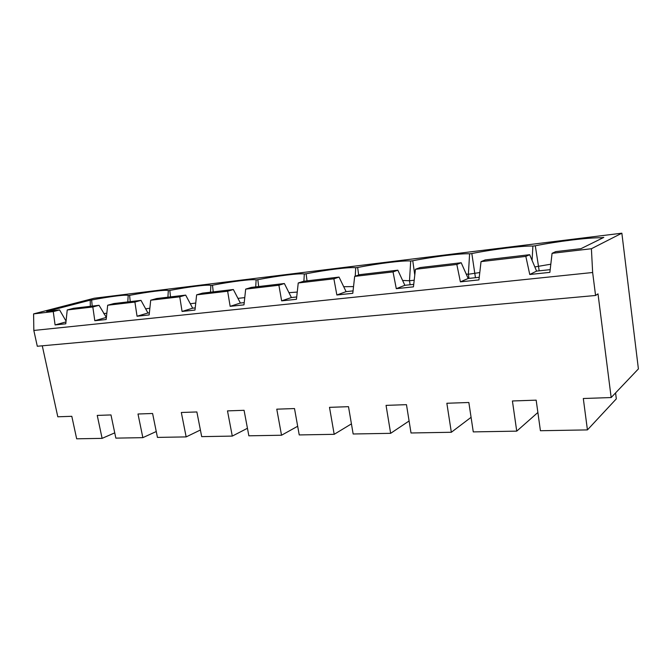 <?xml version="1.0" encoding="UTF-8"?>
<svg xmlns="http://www.w3.org/2000/svg" width="672" height="672" viewBox="0 0 672 672"><rect width="100%" height="100%" fill="white"/><g stroke="black" fill="none" stroke-linecap="round" stroke-linejoin="round"><path stroke-width="1.01" d="M230.152 306.331L227.64 291.228L196.627 294.848L202.474 293.143L233.352 289.514L240.383 303.038L230.152 306.331L243.978 304.861L245.683 289.12L278.897 285.239L284.365 283.525L251.32 287.406L245.683 289.12M227.64 291.228L233.352 289.514M611.167 397.547L638.4 368.911L621.86 233.192L591.402 248.732L592.645 272.504L595.568 295.478L598.004 293.849L611.167 397.547L583.304 398.513L587.429 429.904L540.422 430.727L536.164 400.151L512.417 400.974L516.734 431.138L473.273 431.894L468.846 402.494L446.855 403.259L451.332 432.272L411.02 432.978L406.468 404.662L386.056 405.376L390.642 433.331L353.153 433.986L348.499 406.678L329.498 407.341L334.186 434.322L299.233 434.927L294.504 408.559L276.772 409.172L281.526 435.238L248.858 435.809L244.07 410.306L227.489 410.886L232.285 436.094L247.447 428.274M288.968 292.673L297.242 292.068M258.653 286.541L257.83 279.686C277.872 275.797 299.662 273.084 304.315 274L303.887 281.224M255.721 286.885L256.133 279.888L257.83 279.686M621.86 233.192L94.172 298.242L33.6 313.891L53.256 311.598L55.087 324.937L65.78 323.803L67.225 309.96L92.82 306.97L94.802 320.72L106.168 319.511L107.671 305.239L134.904 302.056L137.046 316.226L149.15 314.941L150.713 300.208L179.752 296.822L182.07 311.447L194.989 310.069L196.627 294.848M42.277 345.803L57.8 416.791L71.803 416.304L76.667 438.808L102.11 438.362L114.744 432.86M33.6 313.891L33.827 330.456L37.296 346.256L595.568 295.478M232.285 436.094L201.692 436.632L196.871 411.953L181.322 412.49L186.161 436.901L157.45 437.405L152.594 413.49L137.995 414.002L142.85 437.657L156.257 431.516M142.85 437.657L115.844 438.127L110.981 414.935L97.238 415.414L102.11 438.362M587.429 429.904L616.325 398.849L615.577 392.91M186.161 436.901L200.399 430.004M281.526 435.238L297.679 426.258M334.186 434.322L351.431 423.872M390.642 433.331L409.088 420.974M451.332 432.272L471.08 417.32M516.734 431.138L537.886 412.482M53.256 311.598L59.59 309.935L46.704 311.455L90.208 300.166L91.619 299.989L92.215 306.104M127.789 301.921L128.176 295.529C127.42 294.302 110.166 296.444 91.619 299.989M128.176 295.529L129.595 295.352L130.242 301.636M167.916 297.209L168.311 290.623C166.748 289.456 148.495 291.732 129.595 295.352M168.311 290.623L169.814 290.438L170.512 296.898M210.479 292.202L210.882 285.415C208.412 284.323 189.084 286.734 169.814 290.438M210.882 285.415L212.486 285.222L213.242 291.883M256.133 279.888C252.638 278.88 232.134 281.425 212.486 285.222M307.02 280.862L306.13 273.781L304.315 274M306.13 273.781C326.558 269.8 349.768 266.918 355.723 267.725L355.228 276.2M358.663 275.024L357.655 267.481L355.723 267.725M357.655 267.481C378.496 263.407 403.259 260.324 410.693 261.005L409.5 280.745L410.13 284.743M414.784 275.033L412.759 260.753L410.693 261.005M412.759 260.753C434.02 256.57 460.505 253.277 469.602 253.806L468.376 274.252L468.989 278.401M475.448 277.704L471.828 253.537L469.602 253.806M471.828 253.537C493.508 249.245 521.892 245.717 532.904 246.07L532.073 260.383M539.188 270.833L535.298 245.776L532.904 246.07M535.298 245.776C557.399 241.374 587.908 237.586 601.096 237.737L601.045 238.77M591.402 248.732L552.073 253.327L555.71 251.63L581.011 248.657L603.809 237.409L601.096 237.737M244.759 297.629L237.955 298.36M343.703 286.7L353.539 286.6M402.612 280.459L409.5 280.745L414.204 280.224M296.705 296.965L291.404 297.536L281.635 300.863L296.453 299.292L298.242 282.979L333.883 278.813L339.049 277.091L303.61 281.257L298.242 282.979M66.058 321.115L59.59 309.935M67.225 309.96L73.525 308.297L99.044 305.298L106.386 317.478M107.671 305.239L113.845 303.559L140.994 300.367L147.949 313.001L149.377 312.841M150.713 300.208L156.744 298.519L185.674 295.117L192.671 308.179L195.224 307.902M244.222 302.618L240.383 303.038M284.365 283.525L291.404 297.536M339.049 277.091L346.097 291.64L336.865 294.991L352.792 293.303L354.673 276.385L393.028 271.908L397.832 270.186L359.722 274.663L354.673 276.385M353.06 290.892L346.097 291.64M397.832 270.186L404.863 285.306L396.295 288.674L413.456 286.852L415.43 269.287L456.826 264.457L461.194 262.744L420.092 267.574L415.43 269.287M413.734 284.357L404.863 285.306M461.194 262.744L468.174 278.485L460.396 281.862L478.943 279.896L481.034 261.626L525.832 256.393L529.679 254.696L485.226 259.913L481.034 261.626M479.245 277.292L468.174 278.485M529.679 254.696L536.592 271.11L529.763 274.495L549.872 272.362L552.073 253.327M550.183 269.648L536.592 271.11M281.635 300.863L278.897 285.239M592.645 272.504L33.827 330.456M529.763 274.495L525.832 256.393M460.396 281.862L456.826 264.457M396.295 288.674L393.028 271.908M336.865 294.991L333.883 278.813M90.208 300.166L90.317 306.323M55.087 324.937L65.982 321.913M92.82 306.97L99.044 305.298M94.802 320.72L105.958 317.52M134.904 302.056L140.994 300.367M137.046 316.226L147.949 313.001M179.752 296.822L185.674 295.117M182.07 311.447L192.671 308.179M534.828 266.927L550.813 264.205M466.208 274.05L468.376 274.252L479.783 272.555M106.831 313.177L103.782 313.673M149.864 308.23L145.664 308.851M195.745 303.038L190.294 303.752"/></g></svg>
